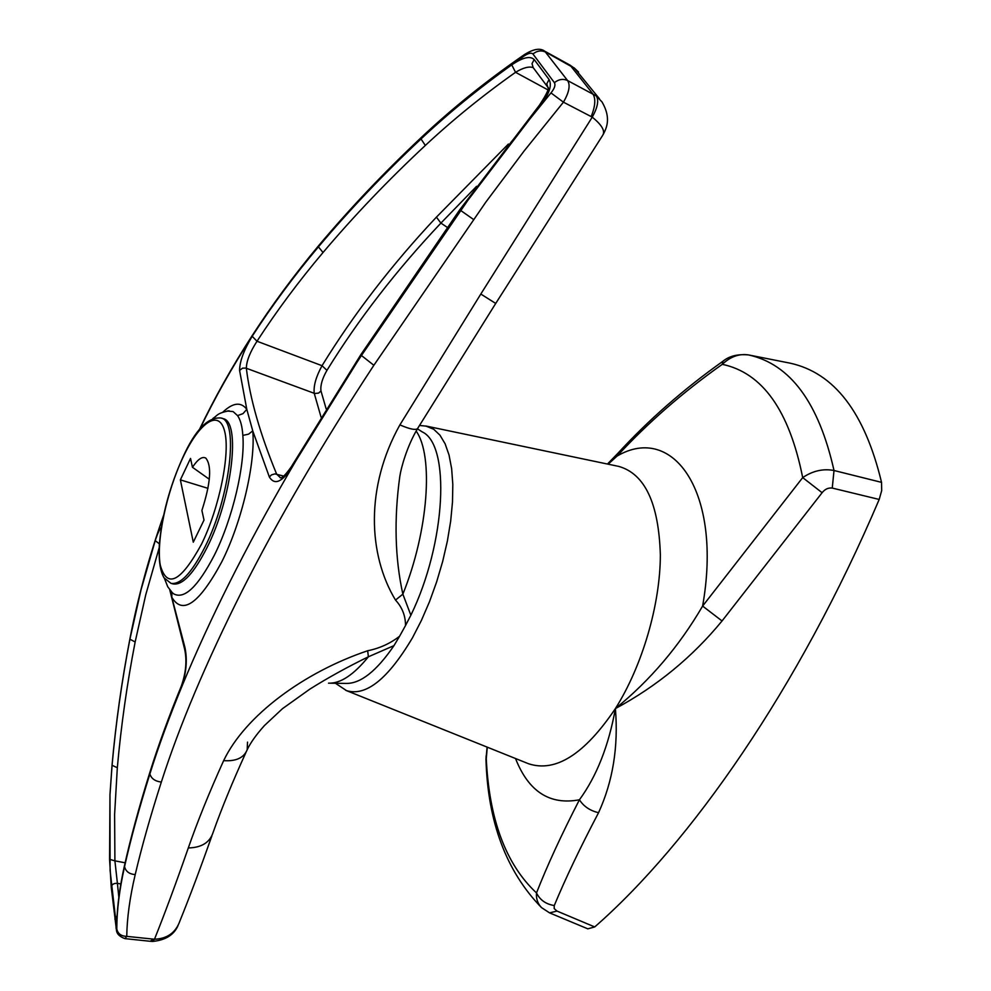 <?xml version="1.0" encoding="UTF-8"?>
<svg xmlns="http://www.w3.org/2000/svg" width="991" height="991" viewBox="0 0 991 991"><rect width="100%" height="100%" fill="white"/><g stroke="black" fill="none" stroke-linecap="round" stroke-linejoin="round"><path stroke-width="1.49" d="M789.926 363.127L748.539 354.927L789.926 363.127C834.211 372.715 864.747 412.454 881.532 482.357L881.693 490.557L879.19 499.452C798.696 688.572 690.529 843.205 594.724 926.944L587.824 928.84L549.571 912.872L556.992 911.076L594.724 926.944M487.275 747.177L486.061 761.15M486.147 755.724L485.974 759.292C487.77 821.96 506.277 871.386 541.495 907.595L541.495 907.583C537.692 903.606 536.02 898.726 536.503 892.941C547.119 865.824 561.426 834.781 579.425 799.787C596.681 776.201 608.672 745.802 615.399 708.59C650.108 680.421 679.182 646.243 702.619 606.071L802.698 477.6C812.793 470.812 823.236 468.446 834.013 470.502L881.532 482.357M879.19 499.452L832.254 488.067L834.013 470.502C818.764 402.656 790.273 364.131 748.552 354.927C739.162 353.502 730.404 356.636 722.29 364.329C682.923 392.176 647.866 422.761 617.108 456.058L608.164 464.184M832.254 488.067C828.278 487.609 824.896 489.158 822.109 492.713L722.043 620.961C692.313 657.144 656.76 686.342 615.399 708.59C618.52 746.657 612.896 781.366 598.552 812.707C580.206 847.639 565.452 878.583 554.266 905.551L554.192 908.586L556.992 911.076M487.089 747.09L486.197 757.235C488.947 818.962 505.707 864.202 536.503 892.941C539.922 899.952 545.843 904.164 554.266 905.551M822.109 492.713L802.698 477.6C789.294 410.559 762.488 372.802 722.29 364.329L722.947 361.244C729.277 356.017 737.8 353.911 748.539 354.927L748.242 354.865M722.043 620.961L702.619 606.071C722.761 492.465 673.31 423.07 617.108 456.058L617.542 453.68C648.387 420.085 683.53 389.265 722.947 361.244L723.343 360.959M607.471 464.036L617.963 453.221M515.531 758.524C528.525 791.611 549.819 805.361 579.425 799.787C583.649 806.389 590.029 810.7 598.552 812.707M171.926 592.308L171.802 597.239L170.13 590.339M170.947 583.327L172.967 583.897C182.443 585.607 193.79 573.516 206.995 547.651C232.216 498.015 241.048 421.175 223.025 418.648L221.03 418.004C239.017 420.518 230.123 497.371 204.926 547.057C191.734 572.934 180.399 585.024 170.947 583.327L164.023 577.815C160.096 570.866 158.535 559.816 159.34 544.678C161.843 515.679 169.709 486.494 182.951 457.136C195.252 429.883 207.949 416.839 221.03 418.004M181.526 685.611L181.341 687.382C168.705 718.178 158.188 747.016 149.765 773.897C139.087 808.099 130.663 838.943 124.494 866.444C119.911 886.92 117.359 905.613 116.839 922.485C116.727 925.941 116.381 926.585 115.798 924.417L111.227 887.23L109.58 859.321L109.964 795.055L112.045 765.585C115.811 723.455 121.769 681.312 129.908 639.183L141.044 589.769L155.215 540.64C157.557 533.455 159.588 529.12 161.285 527.633M163.354 516.398C149.071 556.905 137.922 597.734 129.932 638.885C121.782 681.04 115.823 723.195 112.045 765.337L109.976 794.448L110.1 870.556L116.789 929.05C116.814 910.518 119.403 889.695 124.556 866.617C130.725 839.08 139.161 808.21 149.864 773.996C184.425 663.289 256.706 514.75 361.133 355.955L472.88 192.997L511.183 142.047L550.971 92.919C554.576 88.459 555.716 85.053 554.403 82.674L532.923 53.972C531.337 52.473 528.327 53.18 523.917 56.115C486.457 81.919 452.131 109.493 420.94 138.839C383.69 173.797 349.489 209.782 318.346 246.784C269.626 305.24 230.098 366.051 199.773 429.239M533.158 67.611C529.058 66.162 523.174 67.722 515.543 72.306C483.013 95.297 452.949 119.676 425.337 145.442C388.199 180.077 354.097 215.765 323.029 252.507C298.737 281.283 276.724 310.864 256.991 341.251L252.185 336.283C271.98 305.662 294.079 275.832 318.47 246.796C349.612 209.795 383.814 173.834 421.051 138.913C448.799 112.85 479.037 88.174 511.752 64.886C522.604 57.453 530.086 55.669 534.186 59.534L549.051 79.503C552.222 85.325 549.348 93.872 540.417 105.145L460.419 210.092L361.133 355.633L291.565 467.752C281.927 482.295 274.519 485.367 269.354 476.993L252.742 430.874C255.728 462.686 241.767 522.269 221.724 561.947C199.216 603.63 182.567 615.399 171.802 597.239L184.821 647.024C187.572 659.424 186.407 672.877 181.341 687.382M159.167 547.825L145.751 594.773L135.148 641.982C127.021 683.901 121.088 725.821 117.322 767.752L112.033 765.263L109.964 795.055M523.917 56.115L524.45 54.592C533.492 48.918 540.268 47.791 544.765 51.21L567.608 80.568C570.519 85.189 569.131 92.386 563.433 102.172L523.892 151.264L485.813 202.139L373.855 365.283C321.864 444.538 277.852 519.916 241.816 591.404C206.153 662.372 179.321 725.92 161.335 782.048C150.372 816.262 141.663 847.094 135.21 874.582C129.846 897.425 127.021 918.013 126.749 936.359L154.472 939.245C164.89 913.293 176.163 882.857 188.302 847.949C197.531 821.403 209.312 792.305 223.644 760.642C245.248 715.49 304.088 672.183 367.661 650.753C379.553 648.362 390.181 643.531 399.571 636.259L405.505 625.569C405.554 615.869 402.222 607.359 395.508 600.075C368.119 554.762 365.122 487.188 399.893 424.891L480.808 294.042L592.246 117.149L563.433 102.172L550.971 92.919M591.218 116.504C595.393 105.975 595.901 98.382 592.729 93.699L570.048 65.146L544.777 51.21M417.459 428.818L422.141 431.853C450.571 444.55 446.148 542.845 410.869 615.225L405.505 625.569M399.571 636.259L393.972 645.637C376.493 671.217 360.489 683.802 345.933 683.418L330.164 683.195M399.807 476.398C393.947 519.011 394.963 558.267 402.866 594.154L410.869 615.225M393.972 645.637L368.392 656.785C347.172 667.141 327.637 677.931 309.799 689.166L282.46 708.689L264.51 725.486C256.297 734.604 250.525 742.693 247.193 749.741L247.527 742.135M116.789 929.05C117.917 933.795 121.236 936.222 126.749 936.359L124.977 938.626L150.149 941.277L153.419 939.171M425.337 145.442L420.94 138.839L421.361 137.415C452.602 108.031 486.965 80.42 524.45 54.592L524.784 54.369M395.508 600.075L402.866 594.154C428.471 530.842 433.736 455.662 416.158 431.085M399.893 424.891C410.745 429.561 416.777 430.577 417.967 427.951L495.673 303.506M554.403 82.674C558.713 79.23 563.111 78.524 567.608 80.568L596.297 95.966C599.01 100.364 597.66 107.424 592.246 117.149C602.107 125.151 605.538 131.295 602.528 135.581L495.723 303.444L480.808 294.042M596.297 95.966L602.045 101.974C611.645 118.499 606.207 128.446 603.321 134.281M532.923 53.972C537.122 50.677 541.433 50.083 545.88 52.201L574.644 68.404L599.518 98.852M150.149 941.277L152.589 941.45L154.472 939.245C167.355 938.712 175.853 932.581 179.966 920.812C189.913 896.223 200.566 867.893 211.913 835.809M223.644 760.642C236.056 761.472 243.897 757.842 247.193 749.741M367.661 650.753L368.392 656.785C353.7 674.859 340.409 683.654 328.541 683.171M201.904 510.452C210.662 483.187 211.963 465.733 205.806 458.102C202.275 456.157 197.828 459.217 192.452 467.281L190.52 458.437L180.374 479.867L193.282 542.201L204.01 520.077L201.904 510.452M209.312 479.26L192.452 467.281M207.974 488.34L180.374 479.867M109.58 859.321L114.906 860.857L117.409 883.328C113.866 883.154 111.81 884.393 111.227 887.032L111.227 887.23M117.322 767.752L114.609 814.404L114.906 860.857L125.126 862.789M116.851 921.395L116.839 922.485M155.215 540.64L159.39 543.824M540.417 105.145L539.364 105.257M547.85 89.834L515.543 72.306L511.752 64.886M321.059 417.124L314.246 393.34C313.391 385.982 315.98 376.778 322.038 365.704C353.725 314.085 391.854 264.572 436.412 217.14L508.383 144.054M476.584 186.32L440.908 223.099C396.511 270.072 358.531 319.164 326.943 370.349L322.038 365.704L256.991 341.251C250.005 352.127 246.462 361.133 246.35 368.256C249.955 398.555 260.038 433.835 276.613 474.082L280.453 477.773M326.943 370.349C322.261 378.574 320.266 385.437 320.973 390.937L326.163 408.874M291.565 467.752L291.441 466.538M222.74 412.256C232.885 402.594 240.9 401.615 246.796 409.32L252.742 430.874L248.568 434.157L242.832 435.408C242.25 426.365 240.479 419.763 237.543 415.601L233.108 411.587L227.15 411.017M252.185 336.283C243.848 350.108 239.649 361.492 239.587 370.448L246.796 409.32L242.993 413.643L237.543 415.601M617.666 466.179L618.731 466.402C644.893 473.834 658.767 503.341 660.353 554.935C660.279 604.485 642.341 665.878 615.399 708.59C584.603 754.238 555.678 772.646 528.637 763.776L527.633 763.38M425.783 425.994L433.748 429.289L439.967 435.185L445.12 443.807L449.047 455.042L451.648 468.693L452.813 484.475L452.491 502.065L450.682 521.068L447.387 541.012L442.68 561.426L436.672 581.804L429.537 601.611L421.423 620.391L412.553 637.659C388.038 678.959 366.026 696.623 346.503 690.628L345.71 690.306M172.161 592.544L173.648 593.832C184.326 599.704 197.915 586.771 214.415 555.047C232.612 518.776 245.372 464.544 242.832 435.408M182.939 457.495C166.476 492.292 156.008 541.433 160.307 565.291C167.033 589.001 180.734 582.014 201.433 544.332C219.506 507.64 230.507 452.998 224.598 431.11C218.949 408.651 199.315 422.414 182.939 457.495M161.335 782.048C155.191 781.342 151.363 778.653 149.864 773.996L149.752 772.732C158.176 745.789 168.693 716.914 181.316 686.106C185.998 672.864 187.101 660.502 184.611 649.031L184.821 649.712M473.463 219.432L459.737 209.807L360.687 354.914L373.855 365.283M421.361 137.415C384.062 172.471 349.823 208.556 318.631 245.681L318.346 246.784L323.029 252.507M135.148 641.982L129.908 639.183L130.032 638.241M135.21 874.582C129.301 874.136 125.758 871.485 124.556 866.617L124.482 865.589C130.651 837.965 139.074 807.021 149.752 772.732L149.951 772.1M116.182 928.629L116.021 927.65M163.527 515.568C149.158 556.298 137.96 597.35 129.932 638.712C121.782 680.904 115.811 723.083 112.033 765.263L112.07 764.817M570.048 65.146L574.644 68.404M188.302 847.949C201.73 847.639 210.03 842.362 213.214 832.13C221.798 807.999 232.699 781.453 245.929 752.503M120.84 883.96L117.409 883.328L118.833 897.351M117.099 915.833L114.857 919.14M124.668 864.796L124.482 865.589C119.874 886.251 117.31 905.167 116.814 922.311L116.789 923.141M184.821 647.024L184.611 649.031L169.771 589.868M547.949 87.691L546.797 83.839L549.051 79.503M269.354 476.993L271.423 474.924L274.891 473.884L283.723 476.089M320.973 390.937L318.594 393.105L314.766 393.501L245.83 368.082L242.51 368.169L239.587 370.448M436.412 217.14L440.908 223.099L447.35 227.41M533.245 67.698L547.676 87.01C549.683 87.741 546.945 93.786 539.488 105.12L459.7 209.844M533.146 67.561L532.031 63.635L534.186 59.534M280.292 477.724L280.168 477.761C281.878 478.529 285.594 474.862 291.329 466.749L360.749 354.828M526.915 763.095L346.503 690.628L335.441 683.27M419.428 425.461L426.625 426.167L616.91 466.018M549.571 912.872L541.495 907.583M172.223 592.606L167.752 586.771L164.444 578.434M124.977 938.626C119.416 936.631 116.554 933.646 116.393 929.669L111.227 887.032L109.592 859.395L109.964 795.141M318.631 245.681C269.75 304.311 229.949 365.716 199.228 429.908M399.819 476.386C401.082 467.802 407.016 446.173 417.521 428.707M574 67.735L578.521 72.046M152.589 941.45C165.497 940.162 173.97 934.897 177.996 925.656M227.224 411.005L229.107 410.77C216.521 413.371 217.834 415.328 212.904 418.462"/></g></svg>
